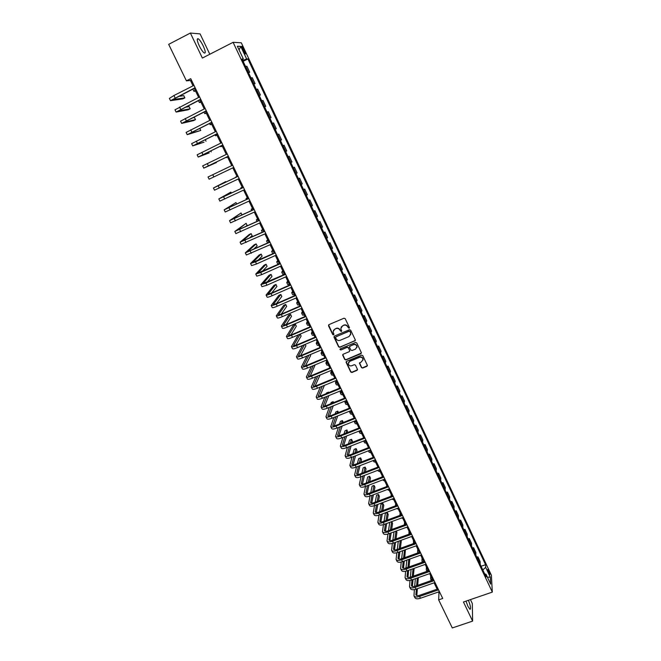 <?xml version="1.0" encoding="UTF-8"?>
<svg xmlns="http://www.w3.org/2000/svg" width="661" height="661" viewBox="0 0 661 661"><rect width="100%" height="100%" fill="white"/><g stroke="black" fill="none" stroke-linecap="round" stroke-linejoin="round"><path stroke-width="0.99" d="M349.074 328.277L349.38 327.459L345.216 318.693L343.984 318.222L328.955 324.625L328.525 325.799L332.706 334.516L333.565 334.838L333.929 334.251L333.053 331.855L334.73 329.145L335.978 328.616C337.672 328.087 338.977 328.583 339.903 330.112L341.307 331.566L341.671 330.963L340.803 328.616L342.489 325.856L343.737 325.319C345.439 324.791 346.752 325.295 347.669 326.823L349.074 328.277M341.093 327.137L343.852 325.072C345.546 324.543 346.86 325.038 347.777 326.567L348.322 327.699L349.438 327.823M328.6 324.915L332.83 334.259L333.921 334.408M333.375 330.376L336.102 328.36C337.788 327.831 339.093 328.335 340.018 329.856L340.555 330.987L341.663 331.12M465.988 601.13L467.955 606.368L469.963 609.326C471.095 608.979 470.582 605.972 468.434 600.287M203.241 45.973C201.407 42.279 199.746 39.883 198.267 38.784C196.639 38.288 196.97 40.635 199.258 45.816C201.101 49.525 202.762 51.913 204.224 52.987C205.844 53.458 205.521 51.12 203.241 45.973M488.752 570.592L487.942 569.319C487.537 569.551 487.851 570.914 488.892 573.418L489.702 574.682C490.107 574.45 489.784 573.087 488.752 570.592M361.46 367.59L362.674 368.053L366.88 366.326L367.409 365.45L362.782 355.61L361.559 355.147L346.595 361.352L346.075 362.195L350.727 372.011L351.941 372.474L356.99 370.391L357.518 369.532L355.486 365.178L354.271 364.707L351.759 365.748C349.917 366.177 348.76 365.5 348.289 363.699L349.686 361.427L359.534 357.345C361.36 356.907 362.517 357.568 363.013 359.336L361.6 361.683L359.435 363.228L361.46 367.59L362.773 367.772L367.409 365.649M209.81 54.243L200.076 33.885L190.376 33.05L202.373 58.052L233.11 42.312L492.321 592.107L463.452 601.997L472.623 621.109L452.306 627.95L438.656 599.866L442.721 598.469L190.723 78.659L186.419 80.849L190.434 80.493L193.037 85.847M190.376 33.05L168.679 44.345L186.419 80.849M354.841 341.043L355.288 339.87L350.685 330.194L349.454 329.723L334.458 336.069L334.02 337.234L338.639 346.86L339.861 347.322L355.362 340.415M356.75 342.943L361.327 352.561L360.881 353.726L345.918 359.939L344.703 359.468L342.654 355.073L343.175 354.23L349.231 351.702L349.677 350.537L348.372 347.818L347.149 347.347L340.845 349.991L339.928 349.446L340.299 348.851L355.527 342.472L356.75 342.943M242.43 49.112L245.206 53.962C245.776 54.169 245.611 53.244 244.71 51.194L241.934 46.344C241.364 46.138 241.529 47.055 242.43 49.112M233.11 42.312L241.315 42.808L491.396 575.252L492.321 592.107M242.339 59.664L243.347 58.986L242.033 59.003L486.116 576.962L485.992 574.219L484.695 573.963M243.347 58.986L237.349 46.245L240.736 46.402L246.636 58.953L242.752 60.539M243.132 61.341L247.9 58.936L246.636 58.953M247.9 58.936L485.571 564.701L485.686 567.353L490.297 577.169L490.669 584.142L485.992 574.219M472.623 621.109L472.318 603.543L470.442 599.601M438.532 591.967L438.97 592.876L438.656 599.866M194.26 88.367L198.647 97.423M199.853 99.902L204.232 108.933M205.414 111.37L209.785 120.385M210.95 122.781L215.312 131.779M216.461 134.133L220.815 143.115M221.939 145.437L226.285 154.393M227.392 156.674L231.73 165.614M232.812 167.853L237.134 176.751M238.224 179.007L242.504 187.831M243.603 190.104L247.85 198.854M248.957 201.142L253.171 209.826M254.287 212.123L258.459 220.733M259.583 223.054L263.731 231.59M264.863 233.928L268.969 242.397M270.109 244.744L274.183 253.146M275.331 255.51L279.372 263.838M280.528 266.218L284.536 274.48M285.692 276.876L289.667 285.073M290.84 287.485L294.781 295.607M295.954 298.037L299.863 306.093M301.052 308.538L304.928 316.528M306.117 318.982L309.959 326.914M311.157 329.376L314.975 337.242M316.181 339.721L319.957 347.521M321.172 350.016L324.923 357.758M326.137 360.262L329.864 367.937M331.087 370.457L334.78 378.067M336.011 380.604L339.671 388.147M340.902 390.701L344.538 398.186M345.777 400.748L349.38 408.168M350.627 410.745L354.197 418.107M355.453 420.702L358.997 427.998M360.262 430.6L363.773 437.846M365.037 440.457L368.524 447.637M369.796 450.265L373.25 457.387M374.531 460.031L377.96 467.096M379.24 469.748L382.645 476.746M383.934 479.415L387.305 486.364M388.602 489.041L391.948 495.932M393.245 498.617L396.567 505.45M397.872 508.152L401.161 514.927M402.475 517.637L405.738 524.363M407.052 527.081L410.291 533.749M411.613 536.484L414.819 543.094M416.149 545.837L419.33 552.398M420.669 555.149L423.825 561.652M425.163 564.42L428.295 570.864M429.642 573.641L432.74 580.044M434.095 582.828L437.169 589.174M191.376 80.014L190.434 80.493M439.854 592.562L438.97 592.876M248.544 72.809L249.701 72.231L246.892 66.274L245.495 66.348M253.915 84.228L255.08 83.65L252.287 77.717L250.924 77.866M259.269 95.581L260.426 95.002L257.65 89.103L256.319 89.326M264.59 106.875L265.747 106.305L262.987 100.439L261.698 100.728M269.886 118.112L271.043 117.551L268.292 111.709L267.036 112.073M275.158 129.292L276.306 128.73L273.571 122.921L272.357 123.359M280.396 140.421L281.553 139.868L278.826 134.084L277.645 134.58M282.908 145.734L284.056 145.189L282.916 145.751M285.643 151.543L286.767 150.939L284.056 145.189M288.105 156.781L289.262 156.236L288.146 156.872M290.865 162.623L291.955 161.953L289.262 156.236M293.286 167.77L294.434 167.225L293.36 167.927M296.062 173.653L297.12 172.918L294.434 167.225M298.442 178.701L299.59 178.164L298.549 178.933M301.234 184.634L302.251 183.832L299.59 178.164M303.564 189.575L304.713 189.046L303.705 189.881M306.374 195.549L307.365 194.681L304.713 189.046M308.662 200.399L309.811 199.87L308.836 200.77M311.496 206.414L312.455 205.48L309.811 199.87M313.735 211.173L314.884 210.652L313.942 211.611M316.594 217.221L317.511 216.23L314.884 210.652M318.792 221.889L319.932 221.369L319.032 222.393M321.659 227.979L322.551 226.921L319.932 221.369M323.816 232.556L324.956 232.036L324.088 233.126M326.708 238.687L327.559 237.563L324.956 232.036M328.814 243.165L329.955 242.653L329.12 243.802M331.723 249.337L332.549 248.156L329.955 242.653M333.788 253.725L334.929 253.221L334.127 254.427M336.722 259.938L337.507 258.691L334.929 253.221M338.746 264.235L339.878 263.731L339.11 265.003M341.687 270.481L342.448 269.176L339.878 263.731M343.67 274.687L344.811 274.191L344.067 275.521M346.637 280.975L347.364 279.611L344.811 274.191M348.578 285.098L349.71 284.602L349 285.998M351.553 291.418L352.247 289.997L349.71 284.602M353.453 295.45L354.585 294.963L353.908 296.417M356.453 301.813L357.114 300.334L354.585 294.963M358.312 305.754L359.444 305.275L358.791 306.778M361.327 312.149L361.955 310.612L359.444 305.275M363.145 316.016L364.277 315.528L363.657 317.098M366.177 322.444L366.781 320.849L364.277 315.528M367.954 326.22L369.086 325.741L368.491 327.369M371.003 332.681L371.573 331.029L369.086 325.741M372.738 336.375L373.87 335.904L373.308 337.581M375.803 342.877L376.349 341.167L373.87 335.904M377.505 346.48L378.629 346.017L378.1 347.752M380.579 353.015L381.1 351.255L378.629 346.017M382.24 356.543L383.372 356.081L382.868 357.874M385.338 363.112L385.826 361.294L383.372 356.081M386.958 366.549L388.081 366.095L387.61 367.937M390.073 373.159L390.527 371.284L388.081 366.095M391.659 376.514L392.783 376.059L392.337 377.96M394.782 383.157L395.212 381.223L392.783 376.059M396.327 386.437L397.451 385.983L397.038 387.941M399.475 393.105L399.872 391.122L397.451 385.983M400.979 396.303L402.103 395.856L401.714 397.864M404.135 403.003L404.507 400.971L402.103 395.856M405.606 406.127L406.73 405.68L406.366 407.746M408.779 412.861L409.126 410.77L406.73 405.68M410.217 415.901L411.332 415.463L411.002 417.578M413.406 422.668L413.72 420.528L411.332 415.463M414.802 425.634L415.918 425.197L415.612 427.361M418 432.434L418.289 430.237L415.918 425.197M419.363 435.318L420.479 434.88L420.206 437.103M422.586 442.151L422.842 439.904L420.479 434.88M423.908 444.952L425.023 444.523L424.775 446.795M427.138 451.818L427.37 449.521L425.023 444.523M428.427 454.553L429.543 454.124L429.32 456.445M431.674 461.444L431.881 459.098L429.543 454.124M432.93 464.096L434.037 463.675L433.847 466.046M436.186 471.02L436.367 468.624L434.037 463.675M437.408 473.607L438.516 473.185L438.35 475.606M440.68 480.555L440.837 478.11L438.516 473.185M441.862 483.067L442.969 482.646L442.829 485.116M445.15 490.049L445.283 487.554L442.969 482.646M446.299 492.478L447.406 492.073L447.29 494.585M449.604 499.493L449.703 496.948L447.406 492.073M450.719 501.856L451.827 501.443L451.736 504.013M454.033 508.896L454.115 506.301L451.827 501.443M455.115 511.184L456.222 510.779L456.156 513.39M458.445 518.249L458.494 515.613L456.222 510.779M459.494 520.471L460.593 520.067L460.552 522.727M462.832 527.569L462.865 524.884L460.593 520.067M463.848 529.717L464.947 529.321L464.931 532.022M467.203 536.839L467.203 534.113L464.947 529.321M468.186 538.922L469.285 538.525L469.293 541.276M471.549 546.069L471.533 543.292L469.285 538.525M472.499 548.076L473.598 547.688L473.631 550.481M475.879 555.257L475.837 552.439L473.598 547.688M476.796 557.198L477.895 556.81L477.953 559.652M480.192 564.403L480.117 561.536L477.895 556.81M481.076 566.27L485.571 564.701M249.701 72.231L248.321 72.346M255.08 83.65L253.733 83.831M260.426 95.002L259.12 95.258M265.747 106.305L264.474 106.636M271.043 117.551L269.812 117.947M276.306 128.73L275.108 129.201M281.553 139.868L280.388 140.396M482.811 569.964L485.686 567.353M239.075 49.914L240.736 46.402M490.297 577.169L487.38 577.177M334.078 336.375L338.754 346.587L339.977 347.05L354.94 340.779M349.942 331.591L349.082 331.26L335.92 336.821L335.548 337.416L336.176 338.829C337.102 340.341 338.407 340.845 340.093 340.324L349.091 336.532L350.776 333.731L350.049 331.335L349.082 331.26M335.681 337.003L349.19 331.004M350.644 334.887L350.512 332.78M350.049 331.335L350.619 332.524M342.778 354.56L344.811 359.187L346.025 359.658L361.402 353.065M349.752 351.074L348.479 347.546L347.256 347.075L340.845 349.991M340.051 349.041L340.952 349.719M355.544 349.074L356.948 346.728C356.461 344.935 355.296 344.265 353.461 344.712L349.983 346.166L349.537 347.331L350.842 350.057L352.065 350.52L355.544 349.074M356.874 347.603L357.047 346.455C356.56 344.67 355.395 343.993 353.561 344.439L353.461 344.712M349.57 346.513L353.561 344.439M359.534 362.732L361.55 367.301M362.955 360.146L363.104 359.055C362.608 357.287 361.451 356.626 359.634 357.064L359.534 357.345M348.479 362.583L349.793 361.146L359.634 357.064M346.19 361.691L350.834 371.722L352.04 372.184L357.51 369.739M195.615 91.16L193.929 91.317L195.185 90.268M170.488 100.646L169.381 98.398L173.926 95.514L193.979 85.368M195.202 87.896L172.711 99.629L184.857 97.861L182.833 98.886L170.505 100.679L195.102 87.69M184.857 97.861L183.783 95.68L178.255 96.456M201.002 102.273L199.366 102.505L200.638 101.521M206.364 113.337L204.77 113.642L206.067 112.709M211.702 124.342L210.148 124.722L211.462 123.847M176.09 112.04L174.983 109.8L199.589 96.944M200.787 99.431L178.313 111.015L190.186 108.776L188.17 109.792L176.099 112.073L200.704 99.257M190.186 108.776L189.12 106.603L184.964 107.363M181.659 123.376L180.56 121.137L205.174 108.462M206.356 110.908L183.874 122.351L195.482 119.641L193.475 120.641L181.676 123.4L206.282 110.759M195.482 119.641L194.425 117.476L192.078 118.005M187.212 134.654L186.113 132.423L210.727 119.922M211.892 122.318L189.41 133.629L200.762 130.448L187.22 134.67L211.834 122.211M200.762 130.448L199.729 128.325M217.015 135.29L215.503 135.745L216.841 134.927M217.395 133.679L194.921 144.842L204.001 142.189L192.731 145.891L191.632 143.652L216.254 131.324M192.731 145.891L217.353 133.596M206.017 141.206L205.249 139.628M222.303 146.188L220.824 146.717L222.187 145.949M227.566 157.029L226.128 157.632L227.508 156.913M236.96 176.413L235.597 177.148L237.018 176.52M242.149 187.104L240.819 187.914L242.265 187.336M222.873 144.982L200.399 156.004L209.231 152.881L198.217 157.045L197.127 154.823L221.749 142.66M198.217 157.045L222.848 144.924M211.239 151.906L210.735 150.882M228.326 156.219L205.852 167.109L216.436 162.556L203.943 168.051L202.588 165.936L227.219 153.947M203.679 168.15L228.309 156.194M216.436 162.556L216.197 162.069M212.759 174.711L213.85 176.933L209.107 179.197L208.025 176.991L232.664 165.167M213.85 176.933L233.746 167.407M225.963 182.072L225.732 181.601L213.437 187.997L238.076 176.338M213.437 187.997L214.511 190.186L239.15 178.561M238.059 176.313L215.602 186.956L225.732 181.601M231.35 193.103L230.863 192.111L218.816 198.936L243.463 187.451M218.824 198.944L219.89 201.126L244.537 189.666M243.438 187.394L220.981 197.903L230.863 192.111M247.313 197.746L246.024 198.622L247.487 198.102M236.712 204.075L235.969 202.563L224.178 209.834L248.817 198.498M224.178 209.843L225.244 211.999L249.891 200.704M248.784 198.424L226.326 208.793L235.969 202.563M252.452 208.339L251.197 209.289L252.676 208.81M242.042 214.999L241.05 212.974L229.507 220.667L254.155 209.504M229.516 220.683L230.565 222.831L255.212 211.694M254.097 209.388L231.656 219.634L241.05 212.974M257.559 218.882L256.344 219.89L257.848 219.469M245.322 226.806L247.115 225.393L246.107 223.327L234.804 231.449L259.459 220.444M234.82 231.474L235.861 233.606L260.517 222.625M259.393 220.311L236.952 230.425L246.107 223.327M262.648 229.367L261.475 230.449L262.995 230.078M249.073 238.307L252.147 235.696L251.139 233.639L249.147 234.556L240.083 242.182L264.739 231.333M240.092 242.207L241.133 244.322L265.788 233.507M264.656 231.168L242.223 241.149L251.139 233.639M267.713 239.803L266.573 240.951L268.11 240.629M253.229 249.552L257.146 245.942L256.146 243.901L254.155 244.81L245.33 252.857L269.985 242.166M245.347 252.89L246.379 254.989L271.035 244.322M269.895 241.976L247.462 251.833L256.146 243.901M272.753 250.189L271.646 251.411L273.208 251.13M271.663 251.436L272.663 253.494L273.522 253.444M257.641 260.608L262.128 256.146L261.136 254.113L259.145 255.006L250.56 263.483L255.485 261.839L275.216 252.94M250.577 263.516L251.601 265.598L256.534 263.979L276.257 255.096M275.108 252.725L252.684 262.458L261.136 254.113M277.76 260.525L276.695 261.814L278.273 261.582M276.711 261.847L277.703 263.888L279.289 263.665M282.751 270.82L281.718 272.167L283.321 271.985M281.743 272.2L282.726 274.232L284.329 274.059M287.717 281.057L286.725 282.47L288.345 282.33M286.742 282.511L287.725 284.519L289.344 284.395M292.666 291.245L291.699 292.724L293.335 292.633M291.724 292.765L292.691 294.765L294.335 294.69M297.582 301.383L296.657 302.928L298.309 302.887M296.682 302.978L297.64 304.961L299.301 304.928M302.474 311.48L301.581 313.083L303.259 313.083M301.614 313.132L302.564 315.107L304.242 315.123M307.348 321.519L306.489 323.188L308.183 323.237M306.522 323.246L307.472 325.204L309.166 325.262M312.199 331.516L311.372 333.243L313.083 333.342M311.405 333.309L312.347 335.251L314.058 335.358M317.024 341.473L316.231 343.257L317.958 343.398M316.264 343.323L317.206 345.257L318.933 345.406M321.824 351.371L321.072 353.222L322.816 353.404M321.106 353.288L322.039 355.205L323.783 355.403M326.608 361.228L325.881 363.137L327.641 363.368M325.923 363.211L326.848 365.112L328.608 365.351M331.368 371.036L330.674 373.011L332.45 373.275M330.715 373.085L331.632 374.977L333.408 375.258M336.102 380.802L335.441 382.835L337.242 383.14M335.482 382.909L336.399 384.793L338.192 385.115M340.729 390.775L340.192 392.609L342.001 392.965M340.233 392.692L341.134 394.559L342.952 394.923M345.249 400.963L344.918 402.342L346.744 402.739M344.959 402.425L345.86 404.284L347.686 404.689M349.776 411.092L349.619 412.026L351.462 412.464M349.661 412.109L350.553 413.96L352.404 414.406M354.313 421.156L354.296 421.668L356.155 422.148M354.337 421.759L355.23 423.585L357.097 424.073M358.997 431.352L359.881 433.178L361.765 433.707M358.923 431.129L360.832 431.782M262.202 271.531L267.085 266.3L266.094 264.268L264.111 265.16L255.757 274.051L260.707 272.489L280.413 263.673M255.774 274.092L256.79 276.158L261.748 274.612L281.446 265.805M280.297 263.425L257.873 273.026L266.094 264.268M266.87 282.33L272.018 276.405L271.035 274.389L269.052 275.273L260.93 284.569L265.904 283.082L285.585 274.34M260.946 284.61L261.963 286.667L266.945 285.197L286.618 276.472M285.453 274.075L263.045 283.552L271.035 274.389M271.605 293.038L276.926 286.461L275.951 284.453L273.968 285.329L266.077 295.037C266.383 295.393 268.052 294.922 271.076 293.624L290.733 284.957M266.094 295.087L267.102 297.128C267.416 297.491 269.085 297.029 272.109 295.731L291.757 287.081M290.592 284.668L271.522 293.079L268.184 294.021L275.951 284.453M276.389 303.655L281.817 296.467L280.842 294.476L278.859 295.343L271.2 305.456C271.522 305.845 273.2 305.399 276.215 304.118L295.855 295.525M271.225 305.506L272.216 307.53C272.547 307.935 274.224 307.489 277.248 306.208L296.88 297.632M295.698 295.211L276.653 303.539L273.299 304.44L280.842 294.476M281.206 314.19L286.676 306.431L285.709 304.44L283.726 305.308L276.29 315.818C276.637 316.247 278.322 315.826 281.338 314.553L300.953 306.043M276.323 315.875L277.306 317.883C277.653 318.321 279.339 317.908 282.363 316.636L301.97 308.133M300.788 305.696L281.76 313.958L278.388 314.801L285.709 304.44M286.039 324.65L291.518 316.346L290.551 314.372L288.576 315.223L281.363 326.137C281.726 326.6 283.412 326.204 286.436 324.939L306.026 316.503M281.396 326.195L282.379 328.195C282.743 328.657 284.428 328.269 287.452 327.013L307.035 318.585M305.845 316.132L286.841 324.328L283.462 325.121L290.551 314.372M290.89 335.036L296.335 326.22L295.376 324.245L293.401 325.096L286.411 336.399C286.791 336.895 288.485 336.523 291.501 335.276L311.075 326.914M286.444 336.466L287.419 338.449C287.799 338.953 289.493 338.581 292.509 337.341L312.075 328.988M310.877 326.517L291.898 334.64L288.502 335.383L295.376 324.245M295.74 345.364L301.135 336.044L300.177 334.086L298.202 334.92L291.435 346.612C291.832 347.149 293.534 346.794 296.549 345.563L316.09 337.267M291.468 346.678L292.435 348.653C292.831 349.19 294.542 348.843 297.549 347.62L317.098 339.341M315.892 336.854L296.929 344.902L293.517 345.604L300.177 334.086M302.54 345.505L296.434 356.783C296.847 357.345 298.557 357.023 301.565 355.8L321.089 347.579M296.467 356.849L297.433 358.807C297.847 359.377 299.557 359.055 302.564 357.841L322.089 349.636M320.874 347.141L301.937 355.114C299.929 355.932 298.789 356.147 298.508 355.767L304.514 344.67M300.59 355.626L305.911 345.819L305.2 344.373M306.927 356.015L301.408 366.896C301.837 367.491 303.556 367.194 306.564 365.987L326.063 357.841M301.449 366.971L302.399 368.912C302.829 369.516 304.547 369.218 307.555 368.02L327.055 359.881M325.84 357.37L306.919 365.285C304.911 366.087 303.763 366.285 303.482 365.888L308.902 355.18M305.432 365.822L310.662 355.552L310.207 354.627M311.348 366.434L306.357 376.96C306.803 377.596 308.522 377.315 311.529 376.126L331.012 368.045M306.398 377.043L307.348 378.968C307.795 379.612 309.513 379.331 312.521 378.15L331.996 370.086M330.773 367.557L311.876 375.398C309.869 376.192 308.72 376.382 308.423 375.96L313.331 365.607M310.265 375.969L315.19 364.839M315.809 376.787L311.29 386.982C311.744 387.643 313.471 387.387 316.479 386.214L335.937 378.208M311.323 387.065L312.265 388.982C312.727 389.651 314.462 389.403 317.462 388.222L336.92 380.232M335.689 377.695L316.809 385.462C314.81 386.247 313.653 386.421 313.347 385.983L317.792 375.969M315.09 386.049L320.031 375.043M320.296 387.065L316.189 396.955C316.66 397.649 318.404 397.418 321.403 396.253L340.836 388.313M316.231 397.038L317.164 398.938C317.644 399.649 319.379 399.418 322.386 398.252L341.811 390.329M340.58 387.776L321.725 395.485C319.726 396.261 318.561 396.418 318.247 395.956L322.279 386.247M319.899 396.088L324.411 385.371M324.799 397.269L321.072 406.879C321.56 407.606 323.303 407.399 326.303 406.242L345.711 398.376M321.114 406.969L322.039 408.853C322.535 409.589 324.278 409.382 327.278 408.234L346.686 400.384M345.447 397.815L326.608 405.457C324.609 406.226 323.444 406.366 323.122 405.879L326.782 396.46M324.691 406.061L328.823 395.633M328.748 392.609L328.517 392.13L326.559 392.931L326.278 393.625M328.244 392.816L328.517 392.13M329.318 407.407L325.923 416.752C326.427 417.512 328.178 417.322 331.178 416.19L350.57 408.391M325.972 416.843L326.898 418.719C327.402 419.487 329.153 419.305 332.153 418.173L351.536 410.382M350.289 407.804L331.475 415.372C329.475 416.133 328.31 416.265 327.972 415.752L331.301 406.606M329.475 415.992L333.251 405.821M333.631 402.607L333.161 401.657L331.211 402.45L330.69 403.797M332.657 403.003L333.161 401.657M333.846 417.488L330.756 426.585C331.277 427.378 333.037 427.204 336.028 426.081L355.395 418.347M330.806 426.675L331.723 428.543C332.243 429.344 334.003 429.179 336.994 428.055L356.362 420.338M355.106 417.744L336.317 425.254C334.317 426.006 333.144 426.114 332.797 425.585L335.829 416.694M334.235 425.866L337.697 415.943M338.49 412.555L337.788 411.134L335.838 411.919L335.127 413.91M337.093 413.117L337.788 411.134M338.374 427.51L335.565 436.367C336.102 437.185 337.87 437.045 340.861 435.93L360.204 428.27M335.614 436.467L336.532 438.317C337.069 439.144 338.829 439.003 341.82 437.896L361.162 430.245M359.906 427.642L341.134 435.078C339.143 435.822 337.961 435.921 337.606 435.368L340.357 426.717M338.986 435.69L342.15 425.998M343.307 422.462L342.398 420.561L340.44 421.346L339.564 423.949M341.53 423.164L342.398 420.561M342.91 437.466L340.357 446.101C340.902 446.952 342.679 446.836 345.67 445.729L364.988 438.136M340.407 446.2L341.307 448.042C341.861 448.902 343.637 448.786 346.628 447.687L365.946 440.102M364.674 437.483L345.926 444.861C343.935 445.597 342.753 445.679 342.39 445.109L344.893 436.681M343.712 445.464L346.62 435.996M347.694 432.476L346.984 429.956L345.034 430.732L344.017 433.938M345.984 433.153L346.984 429.956M363.682 440.994L364.517 442.721L366.409 443.283M363.69 440.986L365.483 441.374M347.438 447.365L345.125 455.793C345.686 456.677 347.463 456.577 350.454 455.487L369.755 447.96M345.174 455.9L346.075 457.726C346.637 458.618 348.413 458.519 351.404 457.429L370.697 449.918M369.425 447.282L350.702 454.594C348.711 455.322 347.521 455.388 347.149 454.801L349.421 446.588M348.43 455.189L351.082 445.935M352.09 442.44L352.453 441.168L351.545 439.301L349.595 440.069L348.479 443.862M350.446 443.085L351.545 439.301M368.441 450.794L369.127 452.215L371.036 452.826M368.607 450.728L370.11 450.918M351.966 457.214L349.867 465.435C350.446 466.352 352.222 466.269 355.213 465.195L374.49 457.734M349.917 465.542L350.809 467.36C351.388 468.277 353.172 468.203 356.163 467.129L375.431 459.676M374.151 457.04L355.453 464.286C353.461 465.005 352.272 465.055 351.883 464.443L353.949 456.437M353.123 464.865L355.552 455.817M356.486 452.339L356.99 450.463L356.089 448.604L354.139 449.373L352.933 453.727M354.899 452.959L356.089 448.604M373.176 460.552L373.721 461.667L375.646 462.32M373.655 460.37L374.721 460.428M356.494 467.005L354.585 475.036C355.18 475.978 356.965 475.92 359.948 474.854L379.207 467.459M354.643 475.152L355.527 476.945C356.122 477.903 357.915 477.845 360.898 476.779L380.149 469.401M378.86 466.749L360.179 473.929C358.188 474.639 356.998 474.681 356.601 474.044L358.477 466.236M357.791 474.491L360.022 465.633M360.889 462.179L361.509 459.717L360.609 457.866L358.667 458.627L357.394 463.535M359.361 462.766L360.609 457.866M377.753 466.674L377.646 467.211M377.885 470.26L378.282 471.078L380.224 471.772M378.869 469.888L379.315 469.88M361.013 476.738L359.278 484.587C359.89 485.562 361.683 485.529 364.665 484.472L383.901 477.143M359.336 484.703L360.22 486.496C360.832 487.479 362.625 487.438 365.607 486.389L384.834 479.068M383.545 476.407L364.88 483.522C362.897 484.224 361.699 484.257 361.294 483.604L362.996 475.978M362.451 484.075L364.484 475.408M365.293 471.962L366.012 468.93L365.112 467.096L363.17 467.839L361.848 473.284M363.814 472.532L365.112 467.096M382.273 475.994L382.091 476.961M382.579 479.927L384.793 481.175M365.525 486.422L363.955 494.098C364.583 495.106 366.384 495.089 369.359 494.048L388.569 486.777M364.021 494.221L364.889 495.998C365.516 497.006 367.318 496.989 370.292 495.957L389.503 488.694M388.205 486.017L369.565 493.073C367.582 493.775 366.376 493.784 365.963 493.114L367.499 485.67M367.086 493.61L368.945 485.116M369.697 481.687L370.49 478.101L369.59 476.275L367.656 477.019L366.301 482.984M368.268 482.233L369.59 476.275M386.776 485.273L386.536 486.653M387.247 489.545L389.329 490.536M370.02 496.056L368.615 503.566C369.251 504.599 371.052 504.599 374.027 503.575L393.221 496.37M368.673 503.682L369.54 505.45C370.177 506.491 371.986 506.5 374.961 505.467L394.146 498.278M392.841 495.593L374.225 502.583C372.242 503.269 371.036 503.269 370.614 502.583L372.003 495.304M371.705 503.104L373.399 494.775M374.101 491.363L374.944 487.231L374.052 485.414L372.118 486.149L370.747 492.627M372.713 491.883L374.052 485.414M391.262 494.519L390.965 496.295M391.899 499.121L393.849 499.856M374.514 505.632L373.242 512.986C373.895 514.043 375.704 514.068 378.679 513.052L397.848 505.913M373.308 513.11L374.167 514.861C374.82 515.927 376.638 515.96 379.604 514.944L398.773 507.813M397.459 505.111L378.869 512.044C376.886 512.729 375.671 512.713 375.241 512.002L376.489 504.897M376.299 512.548L377.852 504.384M378.497 500.98L379.381 496.32L378.497 494.511L376.563 495.238L375.184 502.228M377.15 501.484L378.497 494.511M395.716 503.715L395.394 505.888M396.575 508.631L398.352 509.135M378.993 515.159L377.852 522.364C378.522 523.454 380.339 523.495 383.306 522.487L402.45 515.415M377.918 522.487L378.778 524.231C379.439 525.33 381.257 525.371 384.231 524.371L403.375 517.307M402.053 514.597L383.479 521.463C381.504 522.14 380.29 522.107 379.844 521.38L380.976 514.44M380.876 521.942L382.289 513.944M382.884 510.548L383.801 505.376L382.917 503.566L380.984 504.293L379.612 511.771M381.579 511.036L382.917 503.566M400.161 512.87L399.855 515.406M401.334 518.059L402.83 518.373M383.463 524.627L382.446 531.692C383.124 532.816 384.95 532.873 387.916 531.882L407.036 524.867M382.512 531.824L383.363 533.559C384.041 534.683 385.867 534.749 388.833 533.758L407.953 526.751M406.631 524.033L388.081 530.841C386.098 531.502 384.884 531.461 384.429 530.717L385.437 523.925M385.437 531.295L386.718 523.454M387.272 520.067L388.197 514.382L387.321 512.581L385.388 513.3L384.033 521.265M385.999 520.538L387.321 512.581M404.582 521.975L404.383 524.851M406.176 527.404L407.292 527.569M387.924 534.055L387.015 540.987C387.701 542.136 389.536 542.218 392.502 541.235L411.596 534.278M387.082 541.119L387.924 542.838C388.618 543.995 390.444 544.077 393.411 543.094L412.505 536.154M411.183 533.419L392.651 540.169C390.676 540.83 389.453 540.772 388.99 540.012L389.891 533.369M389.973 540.607L391.138 532.915M391.643 529.535L392.576 523.347L391.725 521.603M390.411 529.982L391.692 521.62M389.767 522.33L388.445 530.709M408.977 531.056L408.969 534.228M411.117 536.666L411.729 536.715M413.365 540.087L413.604 543.532M417.719 549.076L417.595 552.067L418.289 552.77M422.065 558.024L421.966 561.065L423.023 561.941M392.361 543.433L391.56 550.233C392.262 551.406 394.096 551.514 397.063 550.539L416.141 543.648M391.626 550.373L392.469 552.075C393.171 553.257 395.014 553.364 397.972 552.398L417.05 545.515M415.719 542.772L397.203 549.465C395.228 550.109 394.006 550.043 393.535 549.258L394.336 542.764M394.493 549.869L395.542 542.326M396.013 538.946L396.939 532.279L396.319 531.014M394.807 539.384L395.972 531.138M394.047 531.849L392.849 540.103M396.798 552.761L396.088 559.437C396.807 560.644 398.641 560.759 401.607 559.801L420.66 552.968M396.154 559.578L396.988 561.272C397.707 562.478 399.55 562.61 402.508 561.652L421.561 554.827M420.222 552.075L401.739 558.71C399.765 559.346 398.542 559.264 398.054 558.462L398.765 552.109M398.996 559.09L399.938 551.687M400.368 548.316L401.277 541.169L400.888 540.376M399.194 548.737L400.252 540.615M398.319 541.309L397.236 549.448M401.21 562.04L400.591 568.6C401.326 569.832 403.169 569.972 406.127 569.022L425.163 562.247M400.665 568.741L401.491 570.426C402.227 571.666 404.069 571.806 407.027 570.864L426.056 564.106M424.717 561.338L406.251 567.906C404.276 568.543 403.045 568.452 402.557 567.625L403.177 561.412M403.474 568.27L404.317 560.999M404.714 557.644L405.441 549.704M403.574 558.049L404.524 550.035M402.59 550.729L401.615 558.752M405.614 571.269L405.077 577.722C405.821 578.978 407.672 579.135 410.63 578.201L429.642 571.484M405.152 577.871L405.97 579.54C406.722 580.804 408.572 580.969 411.522 580.028L430.534 573.327M429.187 570.55L410.745 577.07C408.771 577.697 407.54 577.59 407.036 576.747L407.573 570.666M407.936 577.4L408.688 570.269M409.043 566.915L409.878 559.016M407.936 567.312L408.787 559.404M406.854 560.09L405.978 568.006M426.386 566.931L426.32 570.022L427.816 571.038M410.002 580.457L409.539 586.794C410.299 588.083 412.15 588.265 415.108 587.332L434.095 580.68M409.613 586.951L410.431 588.612C411.192 589.901 413.051 590.083 416 589.158L434.988 582.515M433.633 579.73L415.207 586.191C413.241 586.803 412.001 586.687 411.497 585.828L411.96 579.879M412.373 586.497L413.042 579.49M413.365 576.144L414.108 568.344M412.282 576.524L413.042 568.724M411.117 569.41L410.324 577.202M430.691 575.805L430.65 578.945L432.682 580.061M414.373 589.604L413.984 595.834C414.753 597.147 416.612 597.346 419.57 596.429L438.532 589.835M414.059 595.991L414.877 597.635C415.645 598.957 417.504 599.155 420.454 598.238L439.416 591.661M438.061 588.86L419.661 595.264C417.694 595.875 416.455 595.743 415.934 594.867L416.331 589.042M416.802 595.544L417.388 588.67M417.678 585.324L418.33 577.631M417.62 574.64L415.67 575.326M416.62 585.696L417.298 577.995M415.364 578.672L414.662 586.357M248.453 72.322L245.628 66.331M253.865 83.807L251.056 77.841M259.244 95.225L256.451 89.293M264.598 106.595L261.822 100.695M269.928 117.906L267.16 112.031M275.232 129.151L272.481 123.31M280.504 140.347L277.769 134.53M285.75 151.485L283.024 145.701M290.972 162.565L288.262 156.806M296.169 173.587L293.467 167.861M301.333 184.559L298.656 178.858M306.481 195.466L303.812 189.798M311.595 206.331L308.943 200.688M316.685 217.139L314.041 211.52M321.758 227.888L319.123 222.303M326.798 238.588L324.179 233.027M331.814 249.23L329.211 243.702M336.804 259.831L334.21 254.328M341.77 270.366L339.192 264.896M346.711 280.859L344.15 275.414M351.635 291.294L349.082 285.874M356.527 301.68L353.982 296.293M361.402 312.025L358.865 306.654M366.244 322.312L363.732 316.966M371.069 332.549L368.565 327.228M375.869 342.729L373.374 337.44M380.645 352.875L378.166 347.603M385.404 362.963L382.934 357.717M390.13 373.002L387.677 367.789M394.84 382.992L392.394 377.803M399.525 392.94L397.096 387.776M404.193 402.838L401.772 397.699M408.837 412.687L406.424 407.573M413.456 422.495L411.051 417.397M418.049 432.253L415.662 427.18M422.627 441.961L420.247 436.921M427.18 451.628L424.816 446.605M431.716 461.246L429.361 456.255M436.227 470.822L433.88 465.848M440.722 480.357L438.383 475.408M445.192 489.842L442.87 484.918M449.637 499.286L447.323 494.378M454.066 508.681L451.769 503.798M458.47 518.034L456.181 513.176M462.857 527.346L460.585 522.512M467.228 536.616L464.956 531.799M471.574 545.846L469.318 541.053M475.903 555.025L473.656 550.258M480.208 564.172L477.969 559.421M242.703 49.691L243.752 49.162M243.669 51.715L244.71 51.194M173.926 95.514L175.049 97.82M179.561 107.008L180.676 109.296M185.163 118.435L186.278 120.715M190.74 129.804L191.847 132.076M196.284 141.115L197.391 143.371M201.803 152.377L202.902 154.616M207.298 163.573L208.389 165.804M218.196 185.799L219.278 188.005M223.608 196.829L224.682 199.027M228.987 207.802L230.061 209.983M234.341 218.717L235.407 220.89M239.662 229.582L240.728 231.747M244.967 240.389L246.024 242.537M250.238 251.139L251.296 253.287M255.485 261.839L256.534 263.979M260.707 272.489L261.748 274.612M265.904 283.082L266.945 285.197M271.076 293.624L272.109 295.731M276.215 304.118L277.248 306.208M281.338 314.553L282.363 316.636M286.436 324.939L287.452 327.013M291.501 335.276L292.509 337.341M296.549 345.563L297.549 347.62M293.583 345.331L293.798 345.761M301.565 355.8L302.564 357.841M298.565 355.486L298.797 355.949M306.564 365.987L307.555 368.02M303.531 365.591L303.771 366.078M311.529 376.126L312.521 378.15M308.472 375.655L308.72 376.159M316.479 386.214L317.462 388.222M313.388 385.66L313.653 386.198M321.403 396.253L322.386 398.252M318.28 395.625L318.552 396.179M326.303 406.242L327.278 408.234M323.146 405.54L323.436 406.118M331.178 416.19L332.153 418.173M327.996 415.405L328.294 416.009M336.028 426.081L336.994 428.055M332.814 425.23L333.127 425.858M340.861 435.93L341.82 437.896M337.614 435.004L337.936 435.649M345.67 445.729L346.628 447.687M342.39 444.729L342.72 445.398M350.454 455.487L351.404 457.429M347.149 454.413L347.488 455.107M355.213 465.195L356.163 467.129M351.883 464.047L352.23 464.766M359.948 474.854L360.898 476.779M356.593 473.64L356.957 474.375M364.665 484.472L365.607 486.389M361.278 483.183L361.65 483.943M369.359 494.048L370.292 495.957M365.946 492.685L366.326 493.47M374.027 503.575L374.961 505.467M370.59 502.137L370.986 502.947M378.679 513.052L379.604 514.944M375.208 511.556L375.613 512.382M383.306 522.487L384.231 524.371M379.811 520.926L380.224 521.777M387.916 531.882L388.833 533.758M384.388 530.246L384.818 531.122M392.502 541.235L393.411 543.094M388.949 539.533L389.387 540.425M397.063 550.539L397.972 552.398M393.485 548.77L393.931 549.688M401.607 559.801L402.508 561.652M398.005 557.967L398.459 558.9M406.127 569.022L407.027 570.864M402.499 567.121L402.97 568.08M410.63 578.201L411.522 580.028M406.978 576.235L407.449 577.21M415.108 587.332L416 589.158M411.431 585.307L411.919 586.299M419.57 596.429L420.454 598.238M415.86 594.338L416.364 595.354M197.226 39.321L198.267 38.784M192.847 89.086L193.913 91.284M198.44 100.604L199.349 102.48M204.009 112.073L204.761 113.626M209.545 123.475L210.14 124.706M215.056 134.827L215.494 135.736M220.534 146.114L220.824 146.709M240.827 187.922L241.108 188.492M246.032 198.639L246.454 199.515M251.205 209.297L251.775 210.471M256.361 219.915L257.071 221.377M261.483 230.474L262.334 232.234M266.581 240.984L267.581 243.025M413.274 543.152L413.48 543.582M417.661 552.199L417.992 552.877M422.032 561.197L422.486 562.131M426.386 570.162L426.956 571.344M430.716 579.086L431.41 580.507"/></g></svg>
